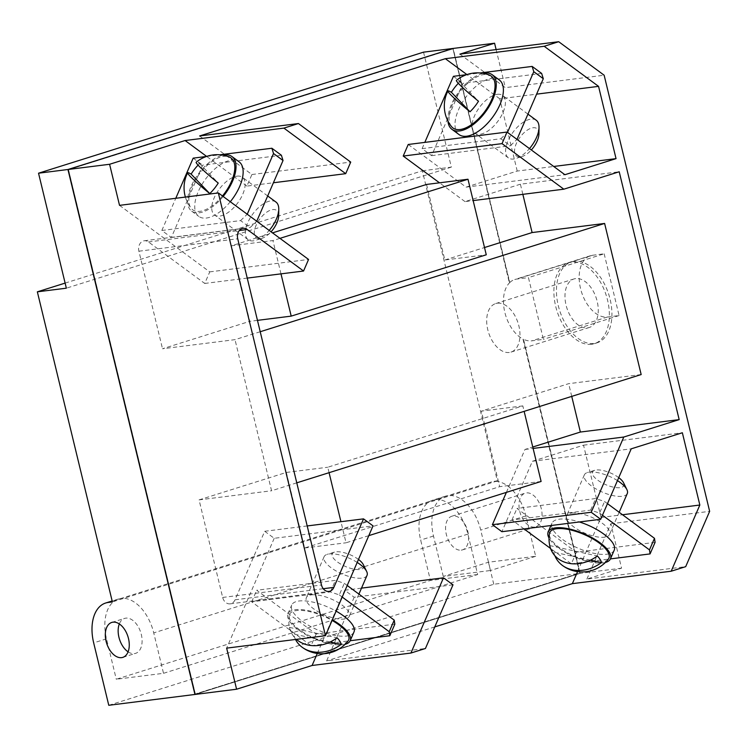 <?xml version="1.0" encoding="UTF-8"?>
<svg xmlns="http://www.w3.org/2000/svg" width="747" height="747" viewBox="0 0 747 747"><rect width="100%" height="100%" fill="white"/><g stroke="black" fill="none" stroke-linecap="round" stroke-linejoin="round"><path stroke-width="0.56" stroke-dasharray="3.73 2.8" d="M330.211 641.981L293.562 633.988A27.9 10.299 23.4 0 1 289.509 627.564A27.9 10.299 23.4 0 1 289.472 627.396A32.429 26.612 -31.8 0 0 296.447 639.357M289.472 627.396L337.056 637.779M295.513 639.469A32.429 26.612 148.2 0 1 293.562 633.988M549.727 545.571L597.311 555.955M590.466 560.157L553.816 552.164A27.9 10.299 23.4 0 1 549.755 545.74M554.9 555.74A32.429 26.612 148.2 0 1 553.816 552.164M198.076 165.115A27.9 13.745 126.4 0 1 199.608 163.574A32.429 2.409 38.8 0 0 196.2 162.192M199.608 163.574L218.236 183.062M458.331 83.29A27.9 13.745 126.4 0 1 459.863 81.75A32.429 2.409 38.8 0 0 456.454 80.359M459.863 81.75L478.491 101.237M348.065 640.991A32.233 11.896 23.4 0 1 341.65 643.849A32.233 11.896 23.4 0 1 307.68 634.894A32.233 11.896 23.4 0 1 289.182 615.491A32.233 11.896 23.4 0 1 296.494 610.56A32.233 11.896 23.4 0 1 332.079 620.421M358.485 559.456A17.097 6.312 -156.6 0 0 335.907 551.828A17.097 6.312 -156.6 0 0 334.479 552.117A17.097 6.312 -156.6 0 0 338.372 562.622A17.097 6.312 -156.6 0 0 359.867 569.485A17.097 6.312 -156.6 0 0 363.285 564.592M608.319 559.158A32.233 11.896 23.4 0 1 601.905 562.024A32.233 11.896 23.4 0 1 567.925 553.06A32.233 11.896 23.4 0 1 549.428 533.666M618.74 477.632A17.097 6.312 -156.6 0 0 596.162 469.994A17.097 6.312 -156.6 0 0 594.733 470.293A17.097 6.312 -156.6 0 0 598.627 480.797A17.097 6.312 -156.6 0 0 620.122 487.66A17.097 6.312 -156.6 0 0 623.54 482.758M222.475 195.975A32.233 15.874 126.4 0 1 199.907 211.336A32.233 15.874 126.4 0 1 191.139 208.282A32.233 15.874 126.4 0 1 196.302 178.449A32.233 15.874 126.4 0 1 223.717 156.356A32.233 15.874 126.4 0 1 229.04 156.87M278.678 215.631A17.097 8.422 -53.6 0 0 272.795 209.571A17.097 8.422 -53.6 0 0 256.034 225.463A17.097 8.422 -53.6 0 0 260.161 238.732A17.097 8.422 -53.6 0 0 261.945 238.321A17.097 8.422 -53.6 0 0 271.077 231.813M451.393 126.458A32.233 15.874 126.4 0 1 456.557 96.624A32.233 15.874 126.4 0 1 483.963 74.532A32.233 15.874 126.4 0 1 489.294 75.045M538.932 133.797A17.097 8.422 -53.6 0 0 533.05 127.737A17.097 8.422 -53.6 0 0 516.289 143.639A17.097 8.422 -53.6 0 0 520.416 156.907A17.097 8.422 -53.6 0 0 522.2 156.496A17.097 8.422 -53.6 0 0 531.341 149.97M345.114 644.297A33.923 12.522 23.4 0 1 342.836 644.726A33.923 12.522 23.4 0 1 305.71 634.539A33.923 12.522 23.4 0 1 287.94 613.726A33.923 12.522 23.4 0 1 295.298 609.683A33.923 12.522 23.4 0 1 332.34 619.823M357.197 562.426A23.409 8.637 -156.6 0 0 329.156 553.947A23.409 8.637 -156.6 0 0 327.205 554.349A23.409 8.637 -156.6 0 0 324.077 556.73A23.409 8.637 -156.6 0 0 336.337 571.1A23.409 8.637 -156.6 0 0 361.959 578.131A23.409 8.637 -156.6 0 0 367.038 575.339M605.369 562.472A33.923 12.522 23.4 0 1 603.09 562.902A33.923 12.522 23.4 0 1 572.519 556.057A33.923 12.522 23.4 0 1 549.036 538.073M617.461 480.601A23.409 8.637 -156.6 0 0 589.411 472.123A23.409 8.637 -156.6 0 0 587.459 472.524A23.409 8.637 -156.6 0 0 584.331 474.905A23.409 8.637 -156.6 0 0 596.592 489.266A23.409 8.637 -156.6 0 0 622.214 496.297A23.409 8.637 -156.6 0 0 627.293 493.515M223.148 196.48A33.923 16.705 126.4 0 1 199.281 212.783A33.923 16.705 126.4 0 1 191.68 211.158A33.923 16.705 126.4 0 1 193.734 181.119A33.923 16.705 126.4 0 1 222.849 155.171M275.951 202.045A23.409 11.522 -53.6 0 0 270.703 200.924A23.409 11.522 -53.6 0 0 249.984 218.311A23.409 11.522 -53.6 0 0 248.163 239.731A23.409 11.522 -53.6 0 0 253.41 240.851A23.409 11.522 -53.6 0 0 255.847 240.301A23.409 11.522 -53.6 0 0 269.191 230.421M447.929 121.042A33.923 16.705 126.4 0 1 458.621 92.105A33.923 16.705 126.4 0 1 483.104 73.346M536.206 120.22A23.409 11.522 -53.6 0 0 530.958 119.1A23.409 11.522 -53.6 0 0 510.238 136.477A23.409 11.522 -53.6 0 0 508.418 157.906A23.409 11.522 -53.6 0 0 513.665 159.027A23.409 11.522 -53.6 0 0 516.102 158.467A23.409 11.522 -53.6 0 0 529.455 148.588M509.295 352.472A25.445 15.5 72.5 0 1 488.146 331.145A25.445 15.5 72.5 0 1 495.7 303.562A25.445 15.5 72.5 0 1 497.371 303.198A25.445 15.5 72.5 0 1 518.521 324.534A25.445 15.5 72.5 0 1 510.967 352.108A25.445 15.5 72.5 0 1 509.295 352.472M353.966 632.009A33.923 12.522 23.4 0 1 346.599 636.042A33.923 12.522 23.4 0 1 309.463 625.855A33.923 12.522 23.4 0 1 291.694 605.042A33.923 12.522 23.4 0 1 299.061 600.999A33.923 12.522 23.4 0 1 336.103 611.139M347.215 585.48L344.311 583.342L335.422 580.363L256.697 590.251L316.121 634.063L394.836 624.165M316.121 634.063L311.107 645.632L251.683 601.83L330.407 591.932L339.306 594.92L344.311 583.342M339.306 594.92L342.201 597.049M311.443 594.864A23.409 8.637 23.4 0 1 337.065 601.895A23.409 8.637 23.4 0 1 349.325 616.256A23.409 8.637 23.4 0 1 344.236 619.039A23.409 8.637 23.4 0 1 313.544 608.749A23.409 8.637 23.4 0 1 306.354 597.647A23.409 8.637 23.4 0 1 311.443 594.864M330.407 591.932L335.422 580.363M614.211 550.175A33.923 12.522 23.4 0 1 606.853 554.218A33.923 12.522 23.4 0 1 569.718 544.031A33.923 12.522 23.4 0 1 551.949 523.217A33.923 12.522 23.4 0 1 559.316 519.174A33.923 12.522 23.4 0 1 579.373 521.957M607.479 503.655L604.566 501.517L595.676 498.529L516.952 508.427L576.376 552.238L655.091 542.341M524.03 528.923L511.938 520.005L590.662 510.108L599.561 513.086L604.566 501.517M599.561 513.086L602.465 515.234M571.698 513.03A23.409 8.637 23.4 0 1 597.311 520.061A23.409 8.637 23.4 0 1 609.58 534.422A23.409 8.637 23.4 0 1 604.491 537.214A23.409 8.637 23.4 0 1 573.799 526.924A23.409 8.637 23.4 0 1 566.609 515.822A23.409 8.637 23.4 0 1 571.698 513.03M590.662 510.108L595.676 498.529M329.082 472.683L327.765 467.23L522.825 405.901L524.142 411.354M368.794 535.636L346.048 542.789L340.94 521.705M279.957 238.358L272.926 240.562L231.495 245.772L272.524 232.877M280.984 273.86L272.926 240.562M230.281 201.737A33.923 16.705 126.4 0 1 206.415 218.04A33.923 16.705 126.4 0 1 198.805 216.415A33.923 16.705 126.4 0 1 201.438 185.359A33.923 16.705 126.4 0 1 231.467 160.166A33.923 16.705 126.4 0 1 239.077 161.8M281.395 155.255L202.68 165.152L171.352 237.49L161.847 230.478L240.571 220.589L250.077 227.592L256.744 221.243M240.571 220.589L247.22 214.277L256.725 221.289M237.098 176.152A23.409 11.522 126.4 0 1 242.336 177.272A23.409 11.522 126.4 0 1 240.525 198.693A23.409 11.522 126.4 0 1 219.805 216.079A23.409 11.522 126.4 0 1 214.557 214.959A23.409 11.522 126.4 0 1 214.156 197.908A23.409 11.522 126.4 0 1 237.098 176.152M459.06 134.581A33.923 16.705 126.4 0 1 461.693 103.534A33.923 16.705 126.4 0 1 491.722 78.342A33.923 16.705 126.4 0 1 499.323 79.966M541.65 73.43L462.935 83.328L431.607 155.665L422.102 148.653L500.826 138.755L510.332 145.768L516.999 139.4M500.826 138.755L507.474 132.452L516.98 139.456M497.343 94.318A23.409 11.522 126.4 0 1 502.591 95.448A23.409 11.522 126.4 0 1 500.779 116.868A23.409 11.522 126.4 0 1 480.06 134.255A23.409 11.522 126.4 0 1 474.812 133.125A23.409 11.522 126.4 0 1 474.41 116.084A23.409 11.522 126.4 0 1 497.343 94.318M575.657 278.584A25.445 15.5 -107.5 0 0 573.985 278.948A25.445 15.5 -107.5 0 0 566.431 306.531A25.445 15.5 -107.5 0 0 587.581 327.858A25.445 15.5 -107.5 0 0 589.252 327.494A25.445 15.5 -107.5 0 0 596.806 299.921A25.445 15.5 -107.5 0 0 575.657 278.584M317.298 653.457L344.675 590.242L354.181 597.255L452.99 584.826M344.675 590.242L361.501 588.132M541.108 481.46L499.678 486.671L304.617 547.999L286.334 472.44L199.066 499.883L222.671 597.441A8.478 6.686 82.8 0 0 230.151 603.847A8.478 6.686 82.8 0 0 235.034 599.804L264.699 531.285L274.205 538.298L373.024 525.879M264.699 531.285L307.194 525.944M286.334 472.44L327.765 467.23M304.617 547.999L346.048 542.789M522.825 405.901L481.395 411.111L499.678 486.671M311.107 645.632L350.184 640.721M251.683 601.83L256.697 590.251M576.376 552.238L571.362 563.808L550.558 548.466M571.362 563.808L610.439 558.896M511.938 520.005L516.952 508.427M260.208 331.733L235.016 339.652L162.51 348.765L249.778 321.331L231.495 245.772M296.764 482.842L271.572 490.76L235.016 339.652M641.169 374.555L568.663 383.678L481.395 411.111M199.066 499.883L271.572 490.76M257.463 320.36L249.778 321.331M119.529 205.36L209.748 271.871L204.743 283.449L148.457 241.953A8.478 6.686 82.8 0 0 144.264 240.767A8.478 6.686 82.8 0 0 138.905 251.207L162.51 348.765M204.743 283.449L247.238 278.099M209.748 271.871L308.567 259.452M199.617 135.963L251.907 174.518L246.893 186.096L273.411 182.763M251.907 174.518L350.726 162.09M426.556 184.444L444.838 260.003L486.269 254.792M444.838 260.003L484.514 247.528M206.452 156.478L219.851 154.788M161.847 230.478L175.788 198.282M171.352 237.49L250.077 227.592M193.174 158.149L202.68 165.152M466.707 74.653L480.106 72.963M422.102 148.653L424.81 142.397M431.607 155.665L510.332 145.768M453.429 76.315L462.935 83.328M274.205 538.298L226.649 648.135M591.549 344.283A42.411 25.837 72.5 0 1 556.31 308.735A42.411 25.837 72.5 0 1 568.897 262.767A42.411 25.837 72.5 0 1 571.679 262.16A42.411 25.837 72.5 0 1 606.928 297.717A42.411 25.837 72.5 0 1 594.341 343.676A42.411 25.837 72.5 0 1 591.549 344.283M354.181 597.255L326.616 660.918L425.426 648.489M434.773 626.91L326.616 660.918M577.562 571.632L601.027 517.456L583.538 445.184L532.396 461.263L501.9 531.705M506.382 492.376L524.973 449.461L532.77 447.005M571.735 396.386L568.663 383.678M522.853 194.341L520.398 184.201L619.216 171.773M520.398 184.201L465.007 201.615L473.159 200.588M465.007 201.615L439.507 182.819M408.217 144.479L466.081 187.133L564.9 174.714M466.081 187.133L517.223 171.054L553.714 166.469M517.223 171.054L499.743 98.791L536.598 94.15M601.027 517.456L622.522 514.748M583.538 445.184L682.356 432.756M532.396 461.263L631.215 448.835M524.973 449.461L533.115 448.433M499.743 98.791L466.903 74.579M246.893 186.096L206.639 156.412M574.247 261.357A42.411 25.837 -107.5 0 0 571.464 261.964A42.411 25.837 -107.5 0 0 558.877 307.932A42.411 25.837 -107.5 0 0 594.117 343.48A42.411 25.837 -107.5 0 0 596.9 342.873A42.411 25.837 -107.5 0 0 609.496 296.904A42.411 25.837 -107.5 0 0 574.247 261.357M604.164 253.803L619.104 315.561L607.498 317.017A31.888 19.431 72.5 0 1 580.998 290.284A31.888 19.431 72.5 0 1 590.466 255.717A31.888 19.431 72.5 0 1 592.558 255.259L604.164 253.803L528.446 277.604L543.386 339.362L531.789 340.828A31.888 19.431 72.5 0 1 523.516 339.297L579.812 573.136L195.126 694.047L68.285 169.756L452.971 48.844L509.781 282.525L453.149 48.434M619.104 315.561L543.386 339.362M586.881 579.084L610.831 523.759L621.579 568.178L586.881 579.084L685.69 566.656M621.579 568.178L580.148 573.379L195.154 694.43M610.831 523.759L709.65 511.34M459.881 54.139L505.327 87.642L604.146 75.214M496.12 49.582L505.327 87.642M68.5 169.728L195.331 694.019M580.148 573.379L523.516 339.297M509.781 282.525A31.888 19.431 72.5 0 1 514.748 279.518A31.888 19.431 72.5 0 1 516.84 279.061L528.446 277.604M509.529 282.599A31.888 19.431 -107.5 0 0 509.351 282.768L509.613 282.693A31.888 19.431 -107.5 0 0 504.841 312.395A31.888 19.431 -107.5 0 0 523.274 339.175L523.021 339.259A31.888 19.431 -107.5 0 0 523.264 339.371M452.971 48.844L509.351 282.768M68.285 169.756L452.766 48.872M523.021 339.259L579.607 573.164L195.126 694.047M65.12 283.094L422.344 170.783L497.362 480.891L493.216 481.413L121.061 598.422A38.676 23.559 72.5 0 1 153.742 632.896L163.518 673.308L116.28 679.247L430.431 580.475L420.664 540.062A38.676 23.559 72.5 0 1 432.672 500.201A38.676 23.559 72.5 0 1 435.212 499.65A38.676 23.559 72.5 0 1 467.893 534.124L477.669 574.536L163.518 673.308M128.092 651.832A18.32 11.158 -107.5 0 0 134.413 653.606A18.32 11.158 -107.5 0 0 135.618 653.345A18.32 11.158 -107.5 0 0 141.052 633.484A18.32 11.158 -107.5 0 0 125.832 618.133A18.32 11.158 -107.5 0 0 124.628 618.395A18.32 11.158 -107.5 0 0 119.324 623.941M452.953 48.499L509.613 282.693M523.274 339.175L579.943 573.407L195.154 694.393M422.344 170.783L451.347 167.132L423.53 52.159M451.347 167.132L66.352 288.183M497.362 480.891L112.377 601.933M477.669 574.536L430.431 580.475M112.199 601.204L121.061 598.422A38.676 23.559 -107.5 0 0 118.521 598.973A38.676 23.559 -107.5 0 0 106.504 638.834L116.28 679.247M108.773 705.289L493.767 584.247L579.943 573.407M493.767 584.247L488.435 562.23L535.674 556.291L525.897 515.888A38.676 23.559 -107.5 0 0 493.216 481.413M443.27 576.432L433.493 536.029A38.676 23.559 -107.5 0 1 445.511 496.167A38.676 23.559 -107.5 0 1 448.051 495.616A38.676 23.559 72.5 0 1 480.723 530.09L490.499 570.503L443.27 576.432L488.435 562.23M535.674 556.291L490.499 570.503M534.647 527.065A17.639 10.747 72.5 0 1 519.987 512.274A17.639 10.747 72.5 0 1 525.225 493.151A17.639 10.747 72.5 0 1 526.383 492.899A17.639 10.747 72.5 0 1 541.043 507.689A17.639 10.747 72.5 0 1 535.804 526.812A17.639 10.747 72.5 0 1 534.647 527.065M461.244 550.147A17.639 10.747 -107.5 0 0 462.402 549.895A17.639 10.747 -107.5 0 0 467.641 530.772A17.639 10.747 -107.5 0 0 452.971 515.981A17.639 10.747 -107.5 0 0 451.814 516.233A17.639 10.747 -107.5 0 0 446.575 535.356A17.639 10.747 -107.5 0 0 461.244 550.147M235.034 599.804L323.227 588.72M222.671 597.441L321.49 585.022M138.905 251.207L237.723 238.779M148.457 241.953L239.311 230.524M607.498 317.017L531.789 340.828M592.558 255.259L516.84 279.061M467.893 534.124L153.742 632.896M106.504 638.834L93.674 642.878M525.897 515.888L480.723 530.09M433.493 536.029L420.664 540.062M289.182 615.491A33.139 33.139 0 0 0 289.509 627.564M185.387 197.077A33.139 33.139 0 0 0 191.139 208.282M334.479 552.117L327.205 554.349M594.733 470.293L587.459 472.524M261.945 238.321L255.847 240.301M522.2 156.496L516.102 158.467M287.94 613.726L291.694 605.042M358.915 594.108L349.325 616.256M324.077 556.73L306.354 597.647M550.941 525.533L551.949 523.217M619.17 512.274L609.58 534.422M584.331 474.905L566.609 515.822M191.68 211.158L198.805 216.415M267.687 195.957L242.336 177.272M248.163 239.731L214.557 214.959M527.942 114.132L502.591 95.448M508.418 157.906L474.812 133.125M495.7 303.562L573.985 278.948M510.967 352.108L589.252 327.494M230.151 603.847L328.96 591.419M144.264 240.767L243.083 228.349M568.897 262.767L571.464 261.964M594.341 343.676L596.9 342.873M122.788 657.379L135.618 653.345M111.798 622.428L124.628 618.395M590.466 255.717L514.748 279.518M118.521 598.973L112.143 600.98M445.511 496.167L432.672 500.201M462.402 549.895L535.804 526.812M451.814 516.233L525.225 493.151"/><path stroke-width="1.12" d="M296.447 639.357A32.429 26.612 -31.8 0 0 304.533 644.054A32.429 26.612 -31.8 0 0 337.056 637.779A27.9 10.299 23.4 0 1 341.155 644.372L330.211 641.981M341.155 644.372A32.429 26.612 148.2 0 1 315.505 652.15A32.429 26.612 148.2 0 1 301.881 647.042A32.429 26.612 148.2 0 1 295.513 639.469M601.4 562.547A32.429 26.612 148.2 0 1 575.76 570.325A32.429 26.612 148.2 0 1 562.136 565.218A33.139 33.139 0 0 0 608.319 559.158A32.233 11.896 23.4 0 0 593.295 539.147A32.233 11.896 23.4 0 0 556.748 528.736A32.233 11.896 23.4 0 0 549.428 533.666A33.139 33.139 0 0 0 549.755 545.74A27.9 10.299 23.4 0 1 549.727 545.571A32.429 26.612 -31.8 0 0 564.788 562.23A32.429 26.612 -31.8 0 0 597.311 555.955A27.9 10.299 23.4 0 1 601.4 562.547L590.466 560.157M562.136 565.218A32.429 26.612 148.2 0 1 554.9 555.74M222.475 195.975A32.233 15.874 126.4 0 0 229.04 156.87A33.139 33.139 0 0 0 196.2 162.192A32.429 2.409 38.8 0 0 197.535 164.508A32.429 2.409 38.8 0 0 218.236 183.062A27.9 13.745 126.4 0 1 209.758 193.604L191.12 174.116A27.9 13.745 126.4 0 1 198.076 165.115M209.758 193.604A32.429 2.409 -141.2 0 1 191.746 177.87A32.429 2.409 -141.2 0 1 187.665 172.79A32.429 2.409 -141.2 0 1 191.12 174.116M470.003 111.779A32.429 2.409 -141.2 0 1 452 96.046A32.429 2.409 -141.2 0 1 447.92 90.966A33.139 33.139 0 0 0 451.393 126.458A32.233 15.874 126.4 0 0 460.161 129.511A32.233 15.874 126.4 0 0 489.724 103.721A32.233 15.874 126.4 0 0 489.294 75.045A33.139 33.139 0 0 0 456.454 80.359A32.429 2.409 38.8 0 0 457.79 82.684A32.429 2.409 38.8 0 0 478.491 101.237A27.9 13.745 126.4 0 1 470.003 111.779L451.375 92.292A27.9 13.745 126.4 0 1 458.331 83.29M447.92 90.966A32.429 2.409 -141.2 0 1 451.375 92.292M332.079 620.421A32.233 11.896 23.4 0 1 348.065 640.991A33.139 33.139 0 0 1 301.881 647.042M358.915 594.108L367.038 575.339A23.409 8.637 -156.6 0 0 366.637 571.427L363.285 564.592A17.097 6.312 -156.6 0 0 358.485 559.456M619.17 512.274L627.293 493.515A23.409 8.637 -156.6 0 0 626.892 489.593L623.54 482.758A17.097 6.312 -156.6 0 0 618.74 477.632M271.077 231.813A17.097 8.422 -53.6 0 0 278.678 215.631L278.762 209.225A23.409 11.522 -53.6 0 0 275.951 202.045L267.687 195.957M531.341 149.97A17.097 8.422 -53.6 0 0 538.932 133.797L539.017 127.392A23.409 11.522 -53.6 0 0 536.206 120.22L527.942 114.132M332.34 619.823A33.923 12.522 23.4 0 1 350.203 640.683A33.923 12.522 23.4 0 1 345.114 644.297M366.637 571.427A23.409 8.637 -156.6 0 0 357.197 562.426M549.036 538.073A33.923 12.522 23.4 0 1 548.186 531.901A33.923 12.522 23.4 0 1 555.553 527.858A33.923 12.522 23.4 0 1 592.688 538.045A33.923 12.522 23.4 0 1 610.458 558.859A33.923 12.522 23.4 0 1 605.369 562.472M626.892 489.593A23.409 8.637 -156.6 0 0 617.461 480.601M222.849 155.171A33.923 16.705 126.4 0 1 224.343 154.909A33.923 16.705 126.4 0 1 231.944 156.543A33.923 16.705 126.4 0 1 223.148 196.48M269.191 230.421A23.409 11.522 -53.6 0 0 278.762 209.225M483.104 73.346A33.923 16.705 126.4 0 1 484.598 73.085A33.923 16.705 126.4 0 1 492.198 74.709A33.923 16.705 126.4 0 1 489.565 105.766A33.923 16.705 126.4 0 1 459.536 130.958A33.923 16.705 126.4 0 1 451.935 129.334A33.923 16.705 126.4 0 1 447.929 121.042M529.455 148.588A23.409 11.522 -53.6 0 0 539.017 127.392M336.103 611.139A33.923 12.522 23.4 0 1 353.966 632.009L350.203 640.683M350.184 640.721L389.831 635.734L394.836 624.165L394.229 620.141L347.215 585.48M389.831 635.734L389.215 631.71L394.229 620.141M342.201 597.049L389.215 631.71M579.373 521.957A33.923 12.522 23.4 0 1 614.211 550.175L610.458 558.859M610.439 558.896L650.077 553.91L655.091 542.341L654.484 538.316L607.479 503.655M650.077 553.91L649.47 549.885L654.484 538.316M602.465 515.234L649.47 549.885M340.94 521.705L329.082 472.683M524.142 411.354L541.108 481.46L368.794 535.636M272.524 232.877L426.556 184.444L467.986 179.233L486.269 254.792L291.209 316.121L280.984 273.86M467.986 179.233L279.957 238.358M231.944 156.543L239.077 161.8A33.923 16.705 126.4 0 1 230.281 201.737M256.744 221.243L283.038 160.521L281.395 155.255L271.889 148.251L273.523 153.518L283.038 160.521M273.523 153.518L247.238 214.23M492.198 74.709L499.323 79.966A33.923 16.705 126.4 0 1 496.69 111.023A33.923 16.705 126.4 0 1 466.67 136.215A33.923 16.705 126.4 0 1 459.06 134.581L451.935 129.334M516.999 139.4L543.293 78.696L541.65 73.43L532.144 66.418L533.778 71.684L543.293 78.696M533.778 71.684L507.493 132.396M443.485 577.823L452.99 584.826L425.426 648.489L410.906 653.055L443.485 577.823L361.501 588.132M363.518 518.866L373.024 525.879L325.468 635.706L218.348 192.931L308.567 259.452L303.553 271.021L247.266 229.525A8.478 6.686 82.8 0 0 243.083 228.349A8.478 6.686 82.8 0 0 237.723 238.779L321.49 585.022A8.478 6.686 82.8 0 0 328.96 591.419A8.478 6.686 82.8 0 0 333.844 587.385L363.518 518.866L307.194 525.944M550.558 548.466L524.03 528.923M484.514 247.528L532.107 232.56L604.612 223.446L641.169 374.555L296.764 482.842M604.612 223.446L260.208 331.733M291.209 316.121L257.463 320.36M247.238 278.099L303.553 271.021M350.726 162.09L345.712 173.668L283.907 128.11L298.427 123.544L350.726 162.09M273.411 182.763L345.712 173.668M175.788 198.282L193.174 158.149L206.452 156.478M219.851 154.788L271.889 148.251M424.81 142.397L453.429 76.315L466.707 74.653M480.106 72.963L532.144 66.418M206.639 156.412L185.097 140.529L109.594 164.275L119.529 205.36L218.348 192.931M317.298 653.457L312.097 665.484L236.594 689.22L226.649 648.135L325.468 635.706M312.097 665.484L410.906 653.055M577.562 571.632L572.361 583.65L434.773 626.91M572.361 583.65L671.179 571.222L699.836 505.028L682.356 432.756L631.215 448.835L600.709 519.277L501.9 531.705L492.394 524.693L506.382 492.376M532.77 447.005L580.363 432.046L571.735 396.386M580.363 432.046L679.172 419.618L619.216 171.773L563.826 189.187L502.021 143.629L507.036 132.051L564.9 174.714L616.042 158.635L598.552 86.363L544.18 46.277L558.7 41.711L604.146 75.214L709.65 511.34L685.69 566.656L671.179 571.222M532.107 232.56L522.853 194.341M473.159 200.588L563.826 189.187M439.507 182.819L403.212 156.058L502.021 143.629M403.212 156.058L408.217 144.479L507.036 132.051M553.714 166.469L616.042 158.635M536.598 94.15L598.552 86.363M622.522 514.748L699.836 505.028M600.709 519.277L591.204 512.265L623.782 437.032L679.172 419.618M492.394 524.693L591.204 512.265M533.115 448.433L623.782 437.032M466.903 74.579L445.361 58.696L544.18 46.277M445.361 58.696L199.617 135.963L298.427 123.544M185.097 140.529L283.907 128.11M109.594 164.275L68.164 169.476L195.154 694.43L236.594 689.22M68.164 169.476L453.149 48.434L494.579 43.223L459.881 54.139L558.7 41.711M494.579 43.223L496.12 49.582M113.002 622.167A18.32 11.158 72.5 0 1 128.223 637.527A18.32 11.158 72.5 0 1 122.788 657.379A18.32 11.158 72.5 0 1 121.584 657.64A18.32 11.158 72.5 0 1 106.354 642.28A18.32 11.158 72.5 0 1 111.798 622.428A18.32 11.158 72.5 0 1 113.002 622.167M119.324 623.941A18.32 11.158 -107.5 0 0 128.092 651.832M452.943 48.462L423.53 52.159L38.536 173.201L67.949 169.504L452.953 48.499M67.949 169.504L194.948 694.458L108.773 705.289L93.674 642.878A38.676 23.559 72.5 0 1 105.691 603.006A38.676 23.559 72.5 0 1 108.231 602.456L112.377 601.933L37.35 291.825L65.12 283.094M38.536 173.201L66.352 288.183L37.35 291.825M323.227 588.72L333.844 587.385M239.311 230.524L247.266 229.525M112.199 601.204L108.231 602.456M187.665 172.79A33.139 33.139 0 0 0 185.387 197.077M548.186 531.901L550.941 525.533M112.143 600.98L105.691 603.006"/></g></svg>
